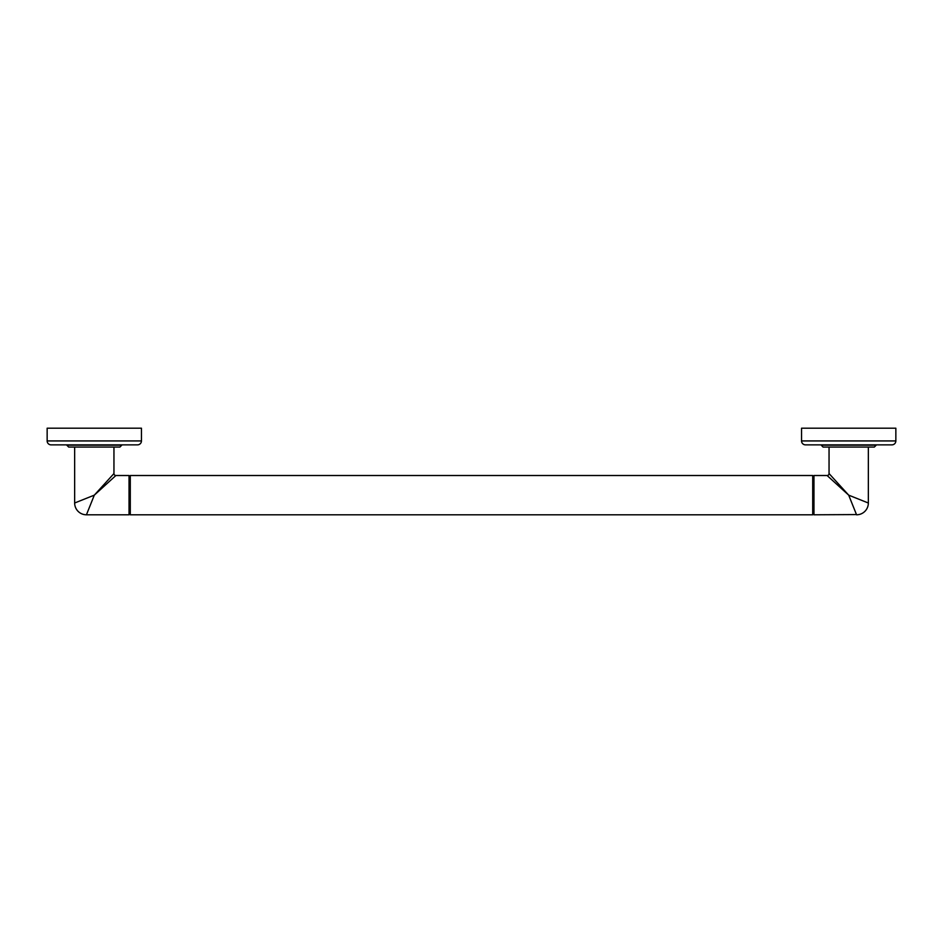 <?xml version="1.0" encoding="UTF-8"?>
<svg xmlns="http://www.w3.org/2000/svg" width="943" height="943" viewBox="0 0 943 943"><rect width="100%" height="100%" fill="white"/><g stroke="black" fill="none" stroke-linecap="round" stroke-linejoin="round"><path stroke-width="1.41" d="M813.962 514.795L813.962 475.508L813.337 476.132L812.713 475.508L812.713 514.795L813.337 514.171L812.713 514.795L130.287 514.795L130.287 475.508L812.713 475.508L813.337 476.132L813.337 514.171L813.962 514.795L856.468 514.572M129.662 514.171L130.287 514.795L129.662 514.171L129.662 476.132L130.287 475.508L129.662 476.132L129.038 475.508L115.895 475.508L94.3 495.158L86.438 514.795L129.038 514.795L129.662 514.171M129.038 514.795L129.038 475.508M113.95 447.065L113.95 473.563L94.3 495.158L74.65 503.008L74.65 447.065M94.3 447.065L68.686 447.065L66.8 445.179L121.8 445.179L119.914 447.065L94.3 447.065M51.075 444.86L137.525 444.86A3.925 3.925 0 0 0 141.45 440.935L141.45 428.205L47.15 428.205L47.15 440.935A3.925 3.925 0 0 0 51.075 444.86M83.951 499.295L82.925 499.707M77.845 501.735L76.678 502.206M74.662 503.008L74.65 503.008A11.787 11.787 -135 0 0 86.438 514.795M98.991 489.995L103.247 485.315M110.414 477.441L111.816 475.909M112.123 478.938L113.608 477.582M827.329 475.708L829.392 477.582M833.577 481.401L848.7 495.158L867.961 502.855M813.962 475.508L827.105 475.508L848.7 495.158L829.05 473.563L829.05 447.065M829.262 473.787L831.16 475.873M832.716 477.594L839.73 485.291M867.301 502.595L866.322 502.206M854.11 497.315L851.906 496.431M848.7 495.158L856.562 514.795A11.787 11.787 135 0 0 868.35 503.008L868.35 447.065M848.7 447.065L823.086 447.065L821.2 445.179L876.2 445.179L874.314 447.065L848.7 447.065M805.475 444.86L891.925 444.86A3.925 3.925 0 0 0 895.85 440.935L895.85 428.205L801.55 428.205L801.55 440.935A3.925 3.925 0 0 0 805.475 444.86M113.95 473.563A1.945 1.945 45 0 0 115.895 475.508M47.15 440.935L141.45 440.935M829.05 473.563A1.945 1.945 -45 0 1 827.105 475.508M801.55 440.935L895.85 440.935"/></g></svg>
